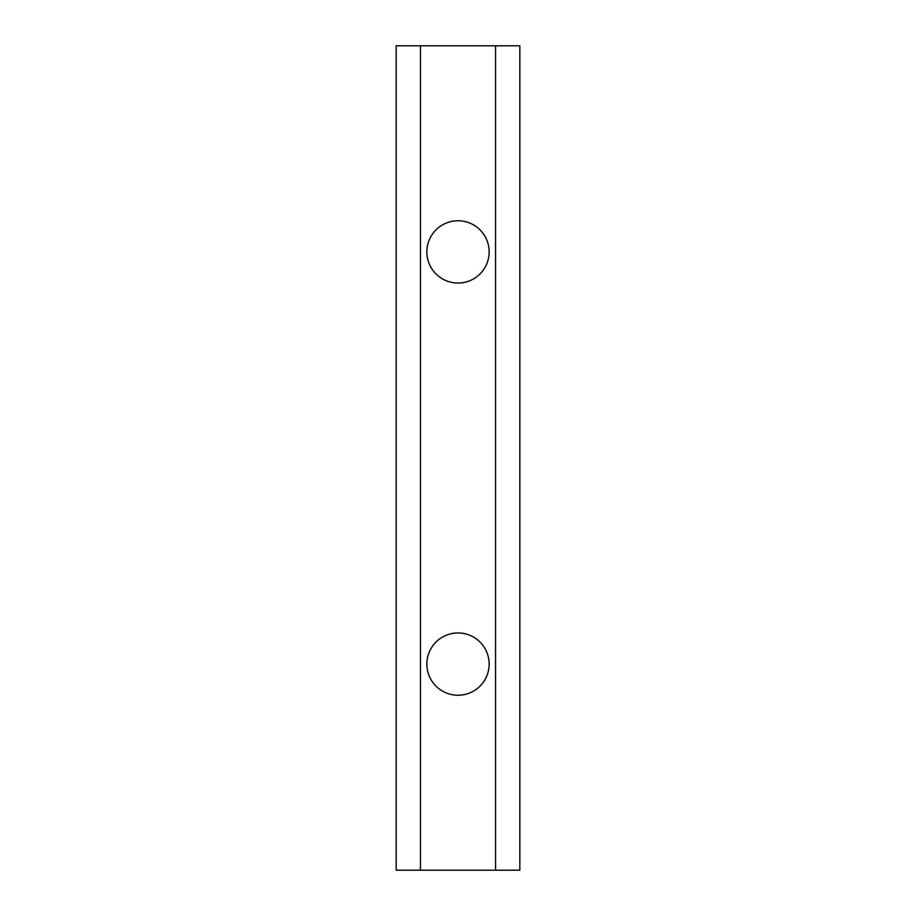 <?xml version="1.0" encoding="UTF-8"?>
<svg xmlns="http://www.w3.org/2000/svg" width="916" height="916" viewBox="0 0 916 916"><rect width="100%" height="100%" fill="white"/><g stroke="black" fill="none" stroke-linecap="round" stroke-linejoin="round"><path stroke-width="1.37" d="M458 220.756A31.144 31.144 0 0 0 426.856 251.9A31.144 31.144 0 0 0 458 283.044A31.144 31.144 0 0 0 489.144 251.9A31.144 31.144 0 0 0 458 220.756M458 632.956A31.144 31.144 0 0 0 426.856 664.1A31.144 31.144 0 0 0 458 695.244A31.144 31.144 0 0 0 489.144 664.1A31.144 31.144 0 0 0 458 632.956M396.17 45.8L396.17 870.2L420.444 870.2L420.444 45.8L396.17 45.8M495.556 870.2L519.83 870.2L519.83 45.8L495.556 45.8L495.556 870.2L420.444 870.2M495.556 45.8L420.444 45.8"/></g></svg>
